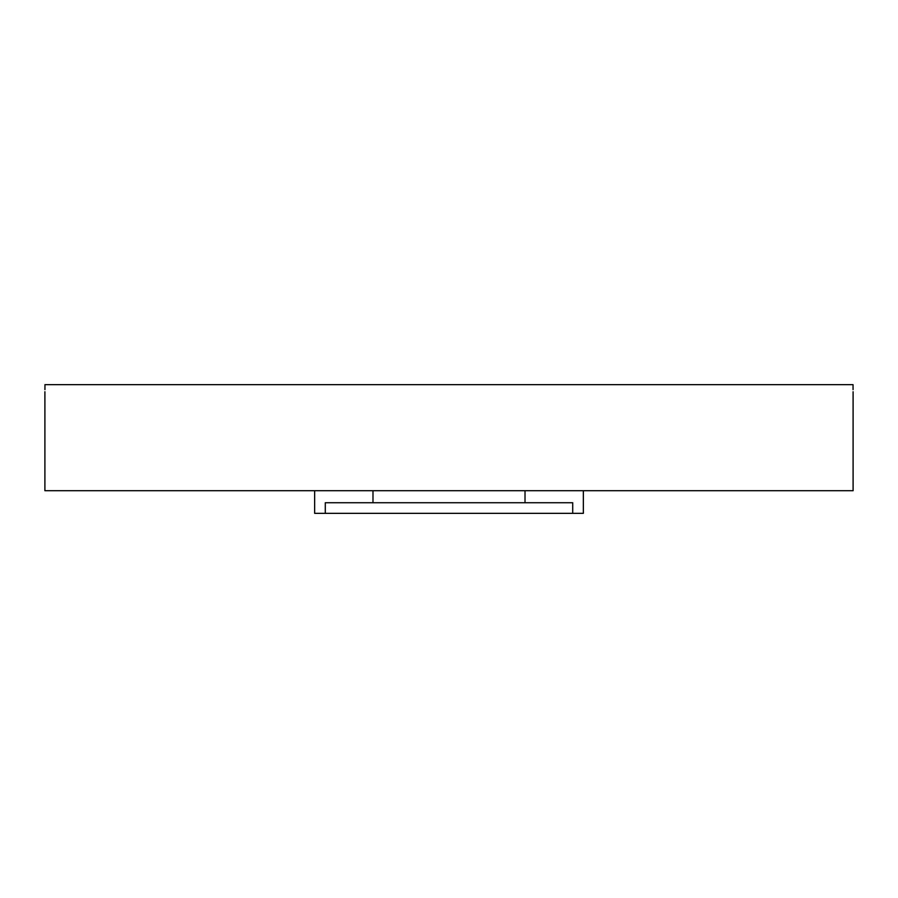 <?xml version="1.0" encoding="UTF-8"?>
<svg xmlns="http://www.w3.org/2000/svg" width="898" height="898" viewBox="0 0 898 898"><rect width="100%" height="100%" fill="white"/><g stroke="black" fill="none" stroke-linecap="round" stroke-linejoin="round"><path stroke-width="1.35" d="M44.9 391.73L44.9 490.723L853.1 490.723L853.1 391.73M44.934 389.62L44.967 384.658C44.9 393.784 44.9 393.784 44.967 384.658L853.033 384.658C853.1 393.784 853.1 393.784 853.033 384.658L853.066 389.62M583.352 490.723L583.352 513.342L572.711 513.342L572.711 502.734L325.289 502.734L325.289 513.342L314.648 513.342L314.648 490.723M325.289 513.342L572.711 513.342M525.016 502.734L525.016 490.723M372.984 502.734L372.984 490.723"/></g></svg>
